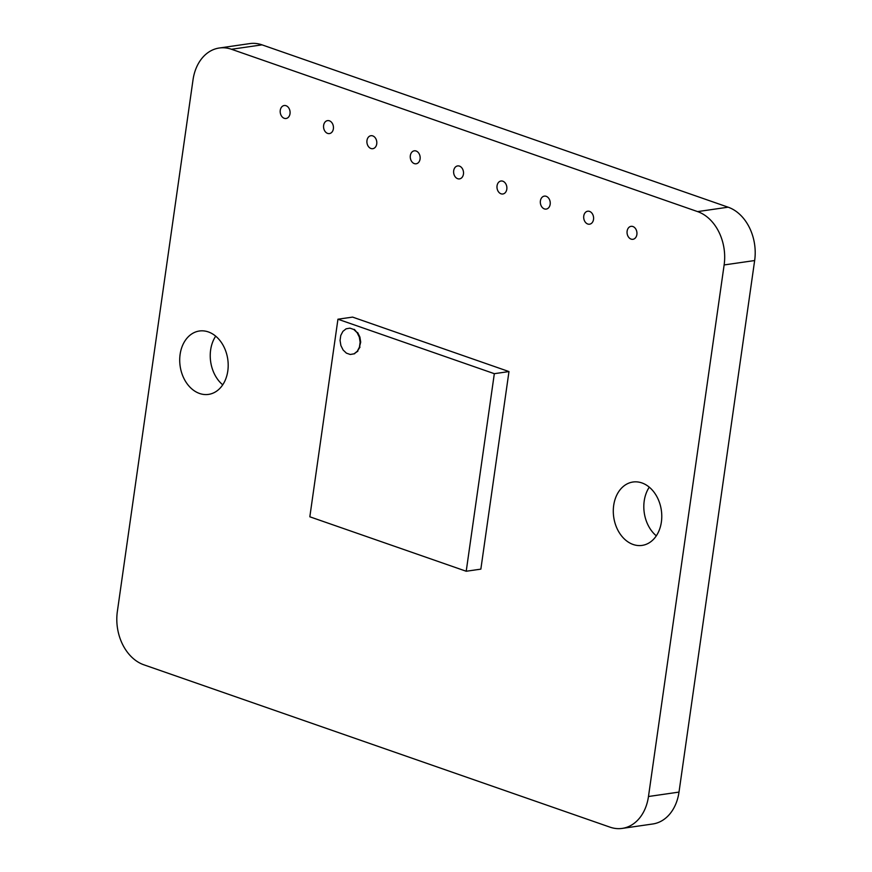 <?xml version="1.0" encoding="UTF-8"?>
<svg xmlns="http://www.w3.org/2000/svg" width="872" height="872" viewBox="0 0 872 872"><rect width="100%" height="100%" fill="white"/><g stroke="black" fill="none" stroke-linecap="round" stroke-linejoin="round"><path stroke-width="1.31" d="M117.349 611.523L193.006 79.908A43.633 32.776 81.8 0 1 219.264 48.014A43.633 32.776 81.8 0 1 231.494 49.268L697.589 211.602A43.633 32.776 81.8 0 1 724.131 264.946L648.474 796.507A43.633 32.776 81.8 0 1 622.227 828.4A43.633 32.776 81.8 0 1 609.986 827.147L143.891 664.813A43.633 32.776 81.8 0 1 117.349 611.523M219.264 48.014L249.784 43.6A43.633 32.776 81.8 0 1 262.025 44.854L728.12 207.187A43.633 32.776 81.8 0 1 754.651 260.543L679.005 792.092A43.633 32.776 81.8 0 1 652.747 823.986L622.227 828.4M215.7 336.167A32.024 24.056 -98.2 0 0 222.731 384.825M227.799 371.003A32.024 24.056 -98.2 0 0 199.372 331.011A32.024 24.056 -98.2 0 0 180.144 366.142A32.024 24.056 -98.2 0 0 208.539 394.395A32.024 24.056 -98.2 0 0 227.799 371.003M290.016 113.698A6.551 4.916 -98.2 0 0 284.207 105.523A6.551 4.916 -98.2 0 0 280.272 112.706A6.551 4.916 -98.2 0 0 286.081 118.483A6.551 4.916 -98.2 0 0 290.016 113.698M333.377 128.794A6.551 4.916 -98.2 0 0 327.556 120.619A6.551 4.916 -98.2 0 0 323.632 127.803A6.551 4.916 -98.2 0 0 329.431 133.579A6.551 4.916 -98.2 0 0 333.377 128.794M420.086 158.998A6.551 4.916 -98.2 0 0 414.276 150.823A6.551 4.916 -98.2 0 0 410.341 158.006A6.551 4.916 -98.2 0 0 416.151 163.783A6.551 4.916 -98.2 0 0 420.086 158.998M376.737 143.902A6.551 4.916 -98.2 0 0 370.916 135.716A6.551 4.916 -98.2 0 0 366.981 142.91A6.551 4.916 -98.2 0 0 372.791 148.687A6.551 4.916 -98.2 0 0 376.737 143.902M593.527 219.406A6.551 4.916 -98.2 0 0 587.706 211.22A6.551 4.916 -98.2 0 0 583.771 218.414A6.551 4.916 -98.2 0 0 589.581 224.191A6.551 4.916 -98.2 0 0 593.527 219.406M649.28 487.175A32.024 24.056 -98.2 0 0 656.311 535.833M661.379 522.012A32.024 24.056 -98.2 0 0 632.952 482.02A32.024 24.056 -98.2 0 0 613.725 517.151A32.024 24.056 -98.2 0 0 642.108 545.403A32.024 24.056 -98.2 0 0 661.379 522.012M636.876 234.514A6.551 4.916 -98.2 0 0 631.066 226.339A6.551 4.916 -98.2 0 0 627.132 233.522A6.551 4.916 -98.2 0 0 632.941 239.299A6.551 4.916 -98.2 0 0 636.876 234.514M463.446 174.106A6.551 4.916 -98.2 0 0 457.637 165.92A6.551 4.916 -98.2 0 0 453.702 173.103A6.551 4.916 -98.2 0 0 459.511 178.891A6.551 4.916 -98.2 0 0 463.446 174.106M550.167 204.299A6.551 4.916 -98.2 0 0 544.346 196.124A6.551 4.916 -98.2 0 0 540.411 203.307A6.551 4.916 -98.2 0 0 546.221 209.084A6.551 4.916 -98.2 0 0 550.167 204.299M506.806 189.202A6.551 4.916 -98.2 0 0 500.997 181.016A6.551 4.916 -98.2 0 0 497.062 188.21A6.551 4.916 -98.2 0 0 502.861 193.987A6.551 4.916 -98.2 0 0 506.806 189.202M348.32 353.814L346.391 353.138L343.11 349.999L340.887 345.53L340.058 340.429L340.767 335.448L342.903 331.371L346.119 328.809L349.955 328.145L353.803 329.485L357.095 332.624L359.319 337.093L360.136 342.195L359.428 347.165L357.302 351.252L354.076 353.814L350.25 354.479L348.32 353.814M353.803 329.485L349.955 328.145M354.381 329.398L357.095 332.624M357.662 332.537L359.885 337.006L359.319 337.093M359.885 337.006L360.703 342.118L360.136 342.195M360.703 342.118L359.428 347.165M360.005 347.089L357.302 351.252M357.869 351.165L354.076 353.814M354.653 353.738L350.25 354.479M337.944 319.217L352.593 317.103L508.976 371.57L480.853 569.133L466.215 571.247L309.833 516.791L337.944 319.217L494.326 373.685L466.215 571.247M508.976 371.57L494.326 373.685M262.025 44.854L231.494 49.268M728.12 207.187L697.589 211.602M754.651 260.543L724.131 264.946M679.005 792.092L648.474 796.507"/></g></svg>
